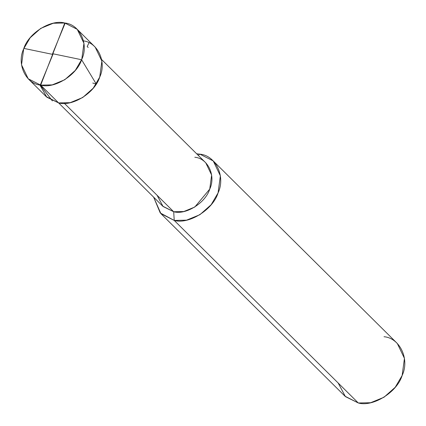 <?xml version="1.0" encoding="UTF-8"?>
<svg xmlns="http://www.w3.org/2000/svg" width="426" height="426" viewBox="0 0 426 426"><rect width="100%" height="100%" fill="white"/><g stroke="black" fill="none" stroke-linecap="round" stroke-linejoin="round"><path stroke-width="0.64" d="M40.688 85.131L64.784 23.015C79.694 24.223 89.039 44.197 81.781 59.326C77.117 74.928 54.523 89.119 40.688 85.131L52.228 84.886L64.757 79.753L75.306 70.391L81.781 59.326L83.943 43.319L77.25 29.351L64.784 23.015L40.688 85.131C25.784 83.917 16.438 63.948 23.696 48.814C28.356 33.212 50.955 19.021 64.784 23.015L53.25 23.26L40.72 28.393L30.171 37.749L23.696 48.814L21.534 64.827L28.223 78.789L40.688 85.131L58.623 102.916L40.688 85.131M77.25 29.351L95.184 47.137L101.878 61.104L99.716 77.111L93.241 88.177L82.692 97.533L70.162 102.671L58.623 102.916C72.457 106.905 95.051 92.714 99.716 77.111C106.974 61.983 97.629 42.009 82.719 40.795M39.879 84.971L46.812 97.197L58.623 102.916L46.157 96.574L28.223 78.789M101.628 59.539L205.758 162.812L211.631 175.065L209.736 189.107L194.799 207.025L183.808 211.53L173.686 211.743L64.379 103.348L173.686 211.743C185.821 215.247 205.646 202.797 209.736 189.107C216.104 175.831 207.904 158.312 194.82 157.247M213.234 160.937L397.314 343.489L404.45 358.388L402.144 375.466L395.237 387.266L383.986 397.25L370.62 402.724L358.314 402.985L174.234 220.434L186.54 220.167L199.9 214.693L211.158 204.709L218.064 192.909L220.37 175.831L213.234 160.937L199.932 154.175L198.138 155.25L199.932 154.175C215.833 155.469 225.807 176.769 218.064 192.909C213.091 209.549 188.984 224.688 174.234 220.434L173.686 211.743L162.748 206.184L58.612 102.911M157.093 195.294L163.073 206.498L173.686 211.743L174.234 220.434L358.314 402.985C373.07 407.245 397.17 392.106 402.144 375.466C409.887 359.326 399.918 338.02 384.018 336.726M174.234 220.434L160.251 212.963L153.632 197.142L160.937 213.671L174.234 220.434M196.647 153.77L199.932 154.175L196.647 153.77M338.143 382.985L345.417 396.611L358.314 402.985L345.017 396.223L160.937 213.671M52.611 54.379L23.861 48.399M52.451 54.011L65.173 23.084M88.975 42.792L87.197 46.583L88.203 47.483M52.867 53.761L81.616 59.746L96.239 83.997L92.761 83.043M53.026 54.129L40.3 85.056L52.371 100.925"/></g></svg>
